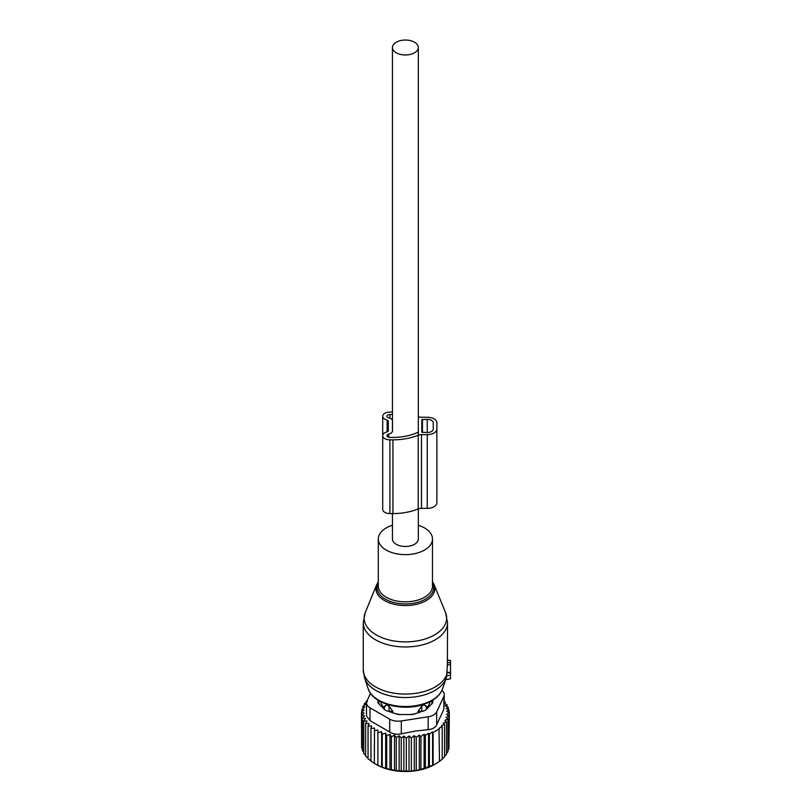 <?xml version="1.0" encoding="UTF-8"?>
<svg xmlns="http://www.w3.org/2000/svg" width="812" height="812" viewBox="0 0 812 812"><rect width="100%" height="100%" fill="white"/><g stroke="black" fill="none" stroke-linecap="round" stroke-linejoin="round"><path stroke-width="1.22" d="M447.534 660.389L450.538 660.603L450.538 664.592L447.382 664.916L446.61 676.477M445.717 679.461L450.538 678.802L450.538 664.592M392.45 525.262A27.09 15.641 0 0 0 392.409 525.273A27.09 15.641 0 0 0 378.301 538.995A27.09 15.641 0 0 0 418.383 552.718A27.09 15.641 0 0 0 432.481 538.995A27.09 15.641 0 0 0 418.332 525.262M365.248 612.603A41.25 23.822 0 0 0 380.381 637.014A41.25 23.822 0 0 0 425.173 638.973A41.25 23.822 0 0 0 445.544 612.603L434.095 584.62A29.496 17.032 180 0 1 419.53 603.478A29.496 17.032 180 0 1 387.517 602.068A29.496 17.032 180 0 1 376.687 584.62L365.248 612.603L363.258 622.631A42.133 24.33 0 0 0 425.6 643.977A42.133 24.33 0 0 0 447.534 622.631L447.382 664.916M450.538 672.458L447.371 672.316M392.45 513.58L392.45 538.995A12.941 7.47 0 0 0 396.246 544.284A12.941 7.47 0 0 0 410.344 545.897A12.941 7.47 0 0 0 418.332 538.995L418.332 508.88M396.246 52.79A12.941 7.47 0 0 0 410.344 54.404A12.941 7.47 0 0 0 418.332 47.502A12.941 7.47 0 0 0 414.546 42.224A12.941 7.47 0 0 0 400.438 40.6A12.941 7.47 0 0 0 392.45 47.502A12.941 7.47 0 0 0 396.246 52.79M379.092 700.847A26.481 15.296 0 0 0 379.001 703.963M431.781 703.963A26.481 15.296 0 0 0 431.69 700.847M429.984 701.771A24.685 14.251 180 0 1 429.071 704.613A24.685 14.251 180 0 1 426.574 707.912L426.554 709.191M415.835 713.515A24.685 14.251 180 0 1 410.466 714.54M400.326 714.54A24.685 14.251 180 0 1 394.947 713.515M384.228 709.191L384.208 707.912A24.685 14.251 180 0 1 380.798 701.771M418.058 712.774L418.058 711.221L421.732 706.166L423.884 704.928A4.811 3.928 1.7 0 1 426.513 708.45L426.574 706.308L423.884 704.928M426.574 707.912L426.574 706.308M384.208 707.912L384.208 706.308L386.898 704.928L389.049 706.166L389.009 711.18L392.724 711.221L389.049 706.166M392.724 712.774L392.724 711.221M448.924 746.502L449.33 713.261L446.61 714.276L448.924 716.174L448.924 748.867L447.97 750.075M446.498 753.384L447.97 751.689L447.97 718.996L446.011 717.341L448.924 716.174M444.55 756.388L446.498 754.389L446.498 721.695L444.895 720.325L447.97 718.996M442.205 759.037L444.55 756.946L444.55 724.253L443.311 723.177L446.498 721.695M438.987 761.707L442.205 759.281L442.205 726.588L441.352 725.837L444.55 724.253M366.557 702.187L364.283 703.76L365.887 704.237L362.812 706.46L364.781 707.079L361.858 709.292L364.182 710.064L361.462 712.195L364.08 713.037L361.644 715.118L364.527 715.768L362.416 718.011L365.522 718.458L363.746 720.823L367.034 721.066L365.633 723.533L369.064 723.553L368.049 726.101L371.571 725.887L370.952 728.486L374.525 728.039L374.322 763.361L376.453 764.589A40.935 23.629 180 0 0 416.921 770.558A40.935 23.629 0 0 0 434.339 764.589L439.495 761.423L438.987 728.283L442.205 726.588M436.298 763.463L433.111 765.107L433.111 732.424L439.495 728.729M406.315 738.098L406.315 770.791L403.879 771.4L403.879 736.017L406.315 738.098L409.035 735.966L409.035 771.319L419.327 769.908L433.111 765.107M444.286 701.639L445.149 701.933L443.748 703.263L447.036 704.643L445.27 705.861L448.376 707.455L446.255 708.551L449.137 710.348L446.701 711.292L449.33 713.261M445.149 703.842L445.149 701.933M447.036 706.765L447.036 704.643M448.376 709.861L448.376 707.455M449.137 713.119L449.137 710.348M432.603 765.401L432.603 731.977L429.386 733.987L429.386 766.68M428.533 767.147L428.533 733.236L425.346 735.337L425.346 768.03M424.108 768.67L424.108 734.261L420.931 736.464L420.931 769.157M419.327 769.908L419.327 735.093L416.251 737.316L416.251 770.009M367.125 700.624L366.242 701.213L366.242 702.4M367.471 701.568L366.242 701.213M377.895 729.978L377.895 765.371L377.895 729.978L374.322 730.668M381.62 731.693L382.239 734.292L382.239 766.985L381.62 767.076L381.62 731.693L378.098 732.617M385.67 733.134L386.685 735.682L386.685 768.375L385.67 768.528L385.67 733.134L382.239 734.292M389.973 734.312L391.374 736.778L391.374 769.471L389.973 769.695L389.973 734.312L386.685 735.682M394.48 735.185L396.256 737.55L396.256 770.243L394.48 770.568L394.48 735.185L391.374 736.778M399.139 735.753L401.26 737.986L401.26 770.679L399.139 771.146L399.139 735.753L396.256 737.55M403.879 736.017L401.26 737.986M409.035 735.966L411.359 737.864L411.359 770.558M414.282 770.801L414.282 735.662L411.359 737.864M414.282 735.662L416.251 737.316M366.496 702.887A12.038 6.953 180 0 0 370.028 707.8L389.689 719.148A12.038 6.953 180 0 0 401.311 720.954L428.168 716.793L428.168 729.653L415.561 731.033L401.311 733.804C396.885 734.728 393.008 734.129 389.689 732.008L370.028 720.65L366.496 715.93L366.496 702.887A12.038 6.953 180 0 1 366.912 701.091L370.516 693.316M364.283 703.76L364.283 705.384M362.812 706.46L362.812 708.561M361.858 709.292L361.858 711.891M361.462 712.195L361.644 745.142M361.644 715.118L361.644 747.811L362.416 748.715M362.416 718.011L362.416 750.694L363.746 752.064M363.746 720.823L363.746 753.516L365.633 755.211M365.633 723.533L365.633 756.226L368.049 758.144M368.049 726.101L368.049 758.794L371.571 761.27M370.952 728.486L370.952 761.179L374.525 763.422M428.168 716.793A12.038 6.953 0 0 0 436.683 711.88L443.88 696.381L443.88 709.231L436.683 724.73C435.354 727.582 432.522 729.217 428.168 729.653M378.006 700.188L378.006 702.035A6.019 3.471 0 0 0 378.808 703.771L384.533 709.505A6.019 3.471 0 0 0 386.735 710.774L396.662 714.083A6.019 3.471 0 0 0 399.666 714.54L411.116 714.54A6.019 3.471 0 0 0 414.13 714.083L424.047 710.774A6.019 3.471 0 0 0 426.249 709.505L431.974 703.771A6.019 3.471 0 0 0 432.786 702.035L432.786 700.188M443.88 696.381A12.038 6.953 0 0 0 444.286 694.575A12.038 6.953 0 0 0 441.931 690.454M443.88 709.231L444.286 694.575M409.035 771.319L406.315 770.791M403.879 771.4L401.26 770.679M399.139 771.146L396.256 770.243M394.48 770.568L391.374 769.471M389.973 769.695L386.685 768.375M385.67 768.528L382.239 766.985M381.62 767.076L378.098 765.31M377.895 765.371L374.322 763.361M419.327 735.093L420.931 736.464M424.108 734.261L425.346 735.337M428.533 733.236L429.386 733.987M432.603 731.977L433.111 732.424M418.332 416.749A6.019 3.471 0 0 0 421.489 417.267L427.244 417.267A9.632 5.562 0 0 1 436.876 422.829L436.876 502.801A9.632 5.562 0 0 1 427.244 508.363L427.244 434.643A9.632 5.562 0 0 0 436.876 429.081M436.876 496.548L436.876 422.829M427.244 508.363L421.489 508.363L421.489 434.643L427.244 434.643M421.489 434.643A6.019 3.471 0 0 0 418.221 435.202L418.221 508.921A6.019 3.471 0 0 1 421.489 508.363M421.834 419.702L421.834 432.207L427.244 432.552A6.019 3.471 0 0 0 433.263 429.081L433.263 422.829A6.019 3.471 0 0 0 427.244 419.347L421.834 419.702M388.298 430.867L388.298 430.867A1.807 1.045 0 0 1 387.151 431.832L387.151 420.068A1.807 1.045 0 0 1 388.298 421.042L388.298 430.867L388.298 421.042M387.151 431.832A7.227 4.172 0 0 0 382.706 435.689A7.227 4.172 0 0 0 389.922 439.85L392.937 439.85A43.645 25.192 0 0 0 418.221 435.202M392.45 412.049L389.922 412.049A7.227 4.172 0 0 0 382.706 416.221L382.706 509.408A7.227 4.172 0 0 0 389.922 513.58L389.922 439.85M392.937 439.85L392.937 513.58L389.922 513.58M392.937 513.58A43.645 25.192 0 0 0 418.221 508.921M388.684 437.272L388.684 434.105A3.015 1.736 0 0 0 386.918 435.689A3.015 1.736 0 0 0 389.922 437.424L392.937 437.424A39.433 22.766 0 0 0 417.774 432.339A1.218 0.7 0 0 0 418.221 431.801M388.684 434.095L388.826 437.303M392.511 421.042L392.511 430.867A6.019 3.471 0 0 1 388.826 434.065M392.45 420.565A6.019 3.471 0 0 0 388.826 417.845L388.684 417.804A3.015 1.736 0 0 1 386.918 416.221A3.015 1.736 0 0 1 389.922 414.485L392.45 414.485M382.706 416.221A7.227 4.172 0 0 0 387.151 420.068M378.301 582.783A28.339 16.362 0 0 0 387.476 600.261A28.339 16.362 0 0 0 418.982 601.936A28.339 16.362 0 0 0 432.481 582.783M363.258 622.631L363.258 669.758A42.133 24.33 0 0 0 425.6 691.103A42.133 24.33 0 0 0 447.382 671.818M378.301 538.995L378.301 586.183A27.09 15.641 0 0 0 418.383 599.906A27.09 15.641 0 0 0 432.481 586.183L432.481 538.995M363.258 669.758L364.629 678.121A41.524 23.974 0 0 0 425.295 694.615A41.524 23.974 0 0 0 446.164 678.121L446.813 675.858M368.181 688.769A37.9 21.883 0 0 0 423.559 703.821A37.9 21.883 0 0 0 442.601 688.769C439.84 696.006 433.324 701.284 423.072 704.583C402.082 711.637 372.576 703.933 368.181 688.769L364.629 678.121M450.538 675.198L446.823 675.797M450.538 673.128L447.31 672.661M450.538 662.917L447.493 662.47M384.279 709.241L384.279 708.45A4.811 3.928 -1.7 0 1 386.898 704.928M384.208 706.308L384.279 708.45A4.811 2.781 0 0 0 385.172 710.023M387.517 711.028A4.811 2.781 0 0 0 389.009 711.18L389.009 711.525M421.783 711.525L421.732 706.166M418.058 711.221L421.783 711.18A4.811 2.781 0 0 0 423.265 711.028M425.62 710.023A4.811 2.781 0 0 0 426.513 708.45L426.513 709.241M401.311 720.954L401.311 733.804M370.028 707.8L370.028 720.65M389.689 719.148L389.689 732.008M436.683 711.88L436.683 724.73M422.433 432.552L422.433 419.347M427.244 432.552L427.244 419.347M389.922 418.19L389.922 414.485M445.544 612.603L447.534 622.631M434.095 584.62L432.481 581.737M378.301 581.737L376.687 584.62M442.601 688.769L446.164 678.121M450.538 678.802L445.646 679.664M450.538 660.603L447.534 660.075M418.332 435.161L418.332 47.502M392.45 431.334L392.45 47.502"/></g></svg>

